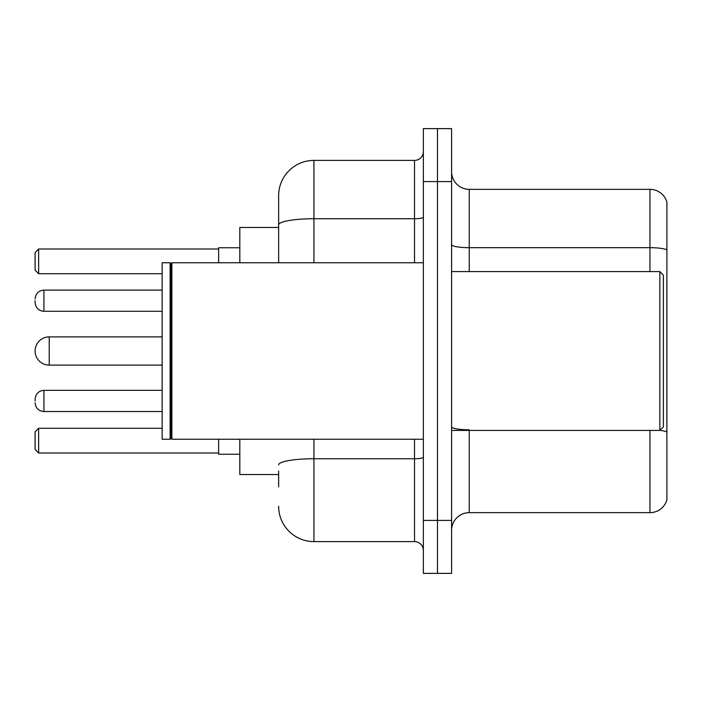<?xml version="1.0" encoding="UTF-8"?>
<svg xmlns="http://www.w3.org/2000/svg" width="702" height="702" viewBox="0 0 702 702"><rect width="100%" height="100%" fill="white"/><g stroke="black" fill="none" stroke-linecap="round" stroke-linejoin="round"><path stroke-width="1.05" d="M278.641 258.863L278.641 215.11L278.641 227.466L239.821 227.466L239.821 262.759M278.641 474.534L239.821 474.534L239.821 439.241M278.641 486.89L278.641 471.007M423.359 520.419L423.359 573.367L437.478 573.367L437.478 520.419L437.478 573.367L451.597 573.367L451.597 520.419L437.478 520.419L437.478 181.581L437.478 520.419L423.359 520.419L423.359 181.581L437.478 181.581L437.478 128.633L437.478 181.581L451.597 181.581L451.597 520.419M451.597 181.581L451.597 128.633L423.359 128.633L423.359 181.581M313.943 439.241L313.943 541.602L414.531 541.602L414.531 439.241M278.641 262.759L278.641 195.7A35.293 35.293 0 0 1 313.943 160.398L414.531 160.398A8.828 8.828 0 0 0 423.359 151.579M278.641 195.7L278.641 215.11M423.359 550.421A8.828 8.828 0 0 0 414.531 541.602M313.943 541.602A35.293 35.293 0 0 1 278.641 506.3M451.597 530.308A17.647 17.647 0 0 1 469.243 512.653L649.955 512.653L649.955 430.414M666.9 202.053A17.647 17.647 0 0 0 649.955 189.347A17.647 17.647 0 0 1 666.9 202.053L666.9 499.947A17.647 17.647 0 0 1 649.955 512.653M666.9 249.886A17.647 3.062 180 0 0 649.955 247.674L649.955 189.347L469.243 189.347A17.647 17.647 0 0 1 451.597 171.692A17.647 17.647 0 0 0 469.243 189.347L469.243 271.586M162.162 336.881L49.219 336.881A14.119 14.119 0 0 0 35.1 351A14.119 14.119 0 0 1 49.219 336.881L49.219 365.119A14.119 14.119 0 0 1 35.1 351M659.845 271.586L663.372 275.114L663.372 426.886L659.845 430.414L659.845 271.586L451.597 271.586M171.876 439.241L170.99 438.355L170.99 263.645L171.876 262.759L171.876 439.241L423.359 439.241M170.103 439.241L162.162 439.241L162.162 262.759L170.103 262.759L170.103 439.241L170.99 438.355M218.638 439.241L218.638 454.238L239.821 454.238M239.821 247.762L218.638 247.762L218.638 262.759M38.628 453.009L35.1 449.473L35.1 431.827L38.628 428.299L38.628 453.009L218.638 453.009M38.628 428.299L162.162 428.299M38.628 273.701L35.1 270.173L35.1 252.527L38.628 248.991L38.628 273.701L162.162 273.701M38.628 248.991L218.638 248.991M35.1 400.947L35.1 399.184L35.1 400.947M35.1 300.702L35.1 302.465L35.1 300.702M423.359 457.213A8.828 1.536 0 0 1 414.531 458.748L313.943 458.748A35.293 6.125 180 0 0 278.641 464.882M313.943 160.398L313.943 218.734L414.531 218.734L414.531 160.398M278.641 224.868A35.293 6.125 180 0 1 313.943 218.734L313.943 262.759M414.531 262.759L414.531 218.734A8.828 1.536 0 0 0 423.359 217.199M469.243 430.414L469.243 512.653M649.955 271.586L649.955 247.674L469.243 247.674A17.647 3.062 0 0 1 451.597 244.612M666.9 432.011A17.647 3.062 180 0 0 659.915 430.344M469.243 429.808A17.647 3.062 -0 0 1 451.597 426.737M35.1 399.184C35.67 393.769 38.61 390.83 43.928 390.356L43.928 411.53L162.162 411.53M162.162 290.11L43.928 290.11L43.928 311.293C38.61 310.819 35.67 307.88 35.1 302.465M451.597 430.414L659.845 430.414M170.99 263.645L170.103 262.759M171.876 262.759L423.359 262.759M162.162 365.119L49.219 365.119M43.928 390.356L162.162 390.356M43.928 411.53C38.61 411.056 35.67 408.116 35.1 402.711M43.928 311.293L162.162 311.293M43.928 290.11C38.61 290.584 35.67 293.533 35.1 298.938"/></g></svg>
